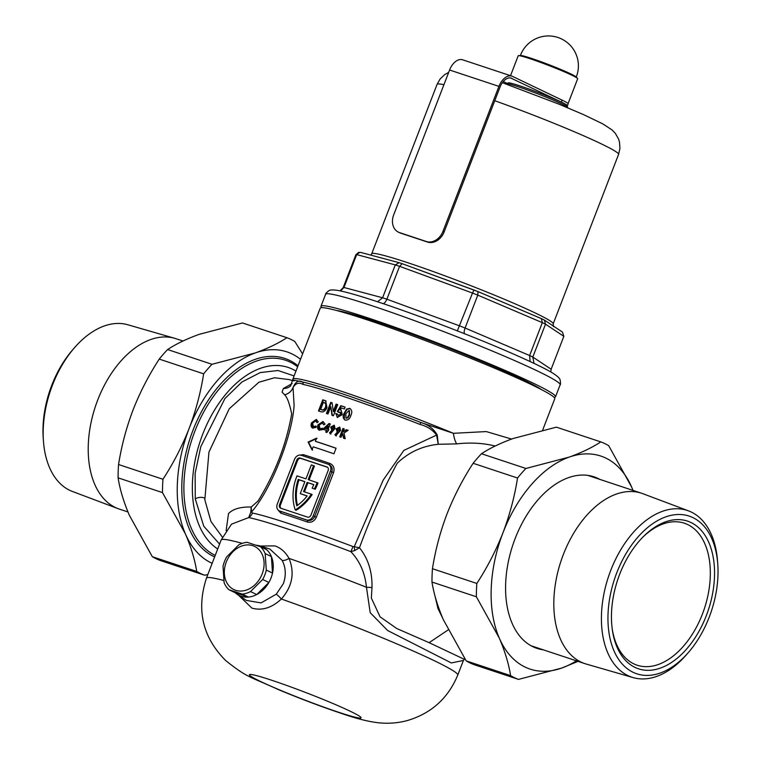 <?xml version="1.0" encoding="UTF-8"?>
<svg xmlns="http://www.w3.org/2000/svg" width="761" height="761" viewBox="0 0 761 761"><rect width="100%" height="100%" fill="white"/><g stroke="black" fill="none" stroke-linecap="round" stroke-linejoin="round"><path stroke-width="1.14" d="M260.433 546.721L247.173 542.317A26.939 21.194 -64.4 0 0 238.802 544.847L226.654 556.928A26.939 21.194 -64.4 0 0 223.021 566.336L224.143 582.812A26.939 21.194 -64.4 0 0 228.89 589.699L242.15 594.094A26.939 21.194 -64.4 0 0 250.521 591.573L262.669 579.492A26.939 21.194 -64.4 0 0 266.293 570.084L265.17 553.599A26.939 21.194 -64.4 0 0 260.433 546.721L266.645 549.699A26.939 21.194 115.6 0 1 271.392 556.576L272.514 573.062A26.939 21.194 115.6 0 1 268.88 582.469L256.742 594.55A26.939 21.194 115.6 0 1 248.371 597.071L235.101 592.676A26.939 21.194 -64.4 0 0 237.185 594.303A26.939 21.194 -64.4 0 0 271.059 577.884A26.939 21.194 -64.4 0 0 260.31 546.018A26.939 21.194 -64.4 0 0 256.105 545.257M237.185 594.303L246.336 600.41L261.071 602.902L276.3 594.179L283.377 583.592C286.241 575.402 285.841 567.677 282.198 560.419L269.803 549.014L260.31 546.018L274.845 545.884C280.79 547.901 285.508 552.067 289.018 558.393C294.907 572.9 292.357 586.446 281.361 599.012C271.772 607.915 261.946 610.94 251.901 608.106L238.488 595.178M315.349 441.256L316.528 438.184L308.1 442.074L312.01 449.894L313.199 446.831A122.711 7.524 21.1 0 1 319.744 448.971A122.711 7.524 21.1 0 1 333.927 453.794L336.077 448.219A122.711 7.524 -158.9 0 0 321.893 443.397A122.711 7.524 -158.9 0 0 315.349 441.256L315.853 441.494A121.808 7.467 21.1 0 1 322.388 443.634A121.808 7.467 21.1 0 1 336.058 448.277M312.514 450.132L308.605 442.312L317.033 438.431M328.058 426.15L328.562 426.398L327.458 429.242A121.808 7.467 -158.9 0 0 325.984 428.747L325.489 428.51A122.711 7.524 21.1 0 1 326.964 429.004L328.058 426.15L325.489 428.51M330.255 424.001A121.808 7.467 -158.9 0 0 329.998 423.915A121.808 7.467 -158.9 0 0 329.523 423.753L324.709 428.186L324.148 429.642M326.421 430.393A122.711 7.524 -158.9 0 0 323.625 429.47L324.205 427.948L329.018 423.516A122.711 7.524 21.1 0 1 329.503 423.677A122.711 7.524 21.1 0 1 330.284 423.934L328.172 429.404A122.711 7.524 21.1 0 1 328.781 429.604L328.238 431.002A122.711 7.524 -158.9 0 0 327.63 430.793L326.973 432.514A122.711 7.524 -158.9 0 0 326.193 432.248A122.711 7.524 -158.9 0 0 325.765 432.105L326.421 430.393L326.926 430.631L326.288 432.286M337.684 404.7A121.808 7.467 -158.9 0 0 337.446 404.624A121.808 7.467 -158.9 0 0 336.6 404.338L333.765 411.672L333.27 411.435L336.096 404.101A122.711 7.524 21.1 0 1 336.952 404.386A122.711 7.524 21.1 0 1 337.713 404.633L333.404 415.782A122.711 7.524 -158.9 0 0 332.643 415.525A122.711 7.524 -158.9 0 0 331.948 415.297L330.797 406.678L327.981 413.994A122.711 7.524 -158.9 0 0 326.44 413.499L330.74 402.35A122.711 7.524 21.1 0 1 332.129 402.797L333.27 411.435M332.138 402.873A121.808 7.467 -158.9 0 0 331.244 402.588L326.964 413.661M330.797 406.678L332.443 415.535M328.942 464.571A1.493 0.742 109.1 0 0 329.989 463.487C333.594 465.199 334.792 468.253 333.565 472.638L316.357 517.233C314.322 521.314 311.335 522.902 307.406 522.008A1.493 0.742 109.1 0 0 307.273 520.277C310.517 521.057 312.971 519.82 314.654 516.538L331.853 471.953C332.804 468.405 331.777 465.932 328.781 464.533M309.071 479.896L314.407 466.065L313.58 465.665L311.335 464.923L305.96 478.859L296.99 475.882A44.889 35.329 -64.4 0 0 296.676 476.671A44.889 35.329 -64.4 0 0 295.249 509.889L296.086 510.289A44.889 35.329 115.6 0 0 312.153 494.555L311.325 494.155A44.889 35.329 115.6 0 1 295.249 509.889M295.962 371.102A97.865 60.09 108.4 0 0 202.73 434.17A97.865 60.09 108.4 0 0 217.703 548.966M215.23 555.397A103.848 63.762 -71.6 0 1 194.911 431.087A103.848 63.762 -71.6 0 1 285.423 360.2A103.848 63.762 -71.6 0 1 297.627 366.792M292.709 380.776L289.37 379.596L274.531 377.76L258.911 382.222L229.242 408.771L208.952 452.11L204.823 499.815L210.949 521.504L222.383 537.133M219.577 544.125L203.758 526.212L195.273 498.902L195.13 473.38L200.799 446.64L224.923 398.536L241.931 382.003L260.195 372.586L278.041 370.502L294.098 375.934M495.059 446.003C483.33 443.064 470.536 442.35 456.676 443.872L438.269 444.291C422.269 445.956 408.571 452.3 397.166 463.306C382.659 490.55 370.093 518.698 359.468 547.739C368.172 558.612 372.348 571.853 371.996 587.482L371.349 598.051L380.081 616.838L396.747 628.519L429.118 642.665L464.4 659.349L463.278 660.605M463.382 660.453L451.34 662.955L387.634 630.508L370.198 612.681L366.469 587.264C365.033 572.966 359.82 561.095 350.84 551.649A8.98 0.685 110.8 0 0 352.961 546.56L354.226 546.75L383.211 480.067L403.853 450.398L436.595 435.083C432.552 429.775 427.007 426.217 419.977 424.419L420.833 422.498L453.413 433.313L486.279 431.573L511.563 439.068M294.022 380.919C290.873 379.53 293.66 379.882 302.374 381.974A2.093 1.95 -77.9 0 1 302.945 384.381C298.788 382.165 295.487 383.268 293.061 387.672L294.117 405.708C293.242 416.609 290.673 428.757 286.421 442.17C278.754 466.721 265.484 496.02 251.539 511.963L252.433 513.038A8.98 8.419 -78.4 0 1 248.676 517.575L231.487 524.177L221.175 539.968A134.678 8.257 21.1 0 1 242.236 543.364M319.525 430.307C317.565 429.451 317.042 427.634 317.974 424.857L322.94 421.527L325.042 424.086L323.777 424.857L322.312 423.011L319.087 425.209L320.105 428.804L322.483 428.215L322.883 429.604L319.116 430.136M317.974 424.857L323.282 421.661M322.816 423.249L322.312 423.011M319.877 428.719L320.6 429.042L319.877 428.719M327.011 407.592C325.28 411.349 323.035 412.662 320.286 411.53A122.711 7.524 -158.9 0 0 318.469 410.959L322.769 399.81A122.711 7.524 21.1 0 1 324.567 400.372L325.622 400.781L327.011 407.592M312.895 428.196C311.068 427.416 310.621 425.627 311.553 422.85L316.3 419.416L318.241 421.889L317.033 422.688L315.682 420.9L312.6 423.164L313.475 426.693L315.739 426.046L316.081 427.406L312.505 428.043M311.553 422.85L312.067 423.087L316.624 419.539M316.424 421.233L315.682 420.9M313.256 426.617L313.979 426.94L313.256 426.617M307.406 522.008A122.711 7.524 -158.9 0 0 293.394 517.252A122.711 7.524 -158.9 0 0 280.819 513.19L278.184 510.098M300.1 455.068L303.401 454.659A122.711 7.524 21.1 0 1 315.977 458.731A122.711 7.524 21.1 0 1 329.989 463.487M226.122 530.598L228.519 513.608C232.895 508.966 240.466 506.778 251.235 507.026L258.093 500.938C275.13 473.342 286.326 444.329 291.682 413.908C289.57 403.644 287.23 397.28 284.652 394.826L282.074 392.162L283.358 388.5L292.195 383.563M456.676 443.872A11.967 3.957 80.5 0 1 453.413 433.313A125.698 7.705 21.1 0 0 340.186 390.859A125.698 7.705 21.1 0 0 292.871 379.111L320.219 308.224A125.698 7.705 21.1 0 1 367.544 319.972A125.698 7.705 21.1 0 1 491.435 366.869A125.698 7.705 21.1 0 1 554.769 398.726L542.669 430.089M283.358 388.5A11.967 11.339 -129.9 0 0 290.645 385.97L292.871 379.111M339.806 427.216L340.586 430.393L335.801 435.739L334.916 434.674L337.275 432.238L336.134 428.852L339.587 427.102M339.844 427.235L336.638 429.09L337.779 432.476L337.037 432.134M337.637 417.523L335.734 413.489A122.711 7.524 21.1 0 1 337.618 414.127L338.512 415.554L340.567 414.203L339.958 412.005L338.588 412.348L337.342 411.492L340.814 405.67A122.711 7.524 21.1 0 1 345.085 407.116L344.372 408.98A122.711 7.524 -158.9 0 0 341.413 407.972L340.234 409.96L341.175 410.179L342.298 414.716L337.256 417.37M338.341 415.487L339.006 415.791L338.341 415.487M345.237 420.12C342.954 418.636 342.583 416.343 344.124 413.223L346.635 409.038L349.708 408.381C352.02 409.922 352.4 412.272 350.859 415.43C349.927 418.759 348.053 420.319 345.237 420.12L344.828 419.958M344.124 413.223L344.628 413.461L347.14 409.285L350.06 408.524M334.317 425.351L335.04 428.491L330.35 433.884L329.503 432.838L331.815 430.384L330.759 427.035L334.117 425.237M334.374 425.38L331.263 427.273L332.319 430.621L331.587 430.288M342.564 433.38L341.052 437.299A122.711 7.524 -158.9 0 0 339.71 436.833L342.935 428.481A122.711 7.524 21.1 0 1 344.276 428.938L343.144 431.887L346.417 429.689A122.711 7.524 21.1 0 1 348.158 430.288L344.01 433.038L345.199 438.745A122.711 7.524 -158.9 0 0 343.534 438.165L342.564 433.38L344.048 438.412M279.648 510.992L306.55 519.925A5.983 4.709 -64.4 0 0 313.19 515.844L330.388 471.249A5.983 4.709 -64.4 0 0 328.495 464.362A5.983 4.709 -64.4 0 0 328.058 464.191L301.156 455.259A5.983 4.709 -64.4 0 0 294.517 459.34L277.318 503.934A5.983 4.709 -64.4 0 0 279.211 510.821A5.983 4.709 -64.4 0 0 279.648 510.992L280.371 511.344A124.205 7.61 21.1 0 1 293.099 515.463A124.205 7.61 21.1 0 1 307.273 520.277L306.55 519.925M442.845 618.55L437.908 608.353L434.921 595.644M438.764 608.125A5.983 3.767 -20.7 0 0 437.908 608.353M437.233 435.016L436.595 435.083L438.269 444.291L437.233 435.016C433.665 428.776 428.196 424.609 420.833 422.498A124.205 7.61 21.1 0 0 340.3 393.133A124.205 7.61 21.1 0 0 302.374 381.974C298.578 379.863 295.458 381.727 293.033 387.587C291.425 391.306 288.628 393.722 284.652 394.826C288.638 393.76 291.444 391.373 293.061 387.672L293.033 387.587M354.693 550.555L359.468 547.739L354.226 546.75L354.693 550.555L350.84 551.649A124.699 7.639 21.1 0 0 287.563 528.943A124.699 7.639 21.1 0 0 248.676 517.575L250.74 512.4L251.235 507.026L251.539 511.963A8.98 3.824 13.3 0 1 250.74 512.4M282.198 560.419A5.983 2.435 -26.3 0 0 289.018 558.393A134.678 8.257 21.1 0 1 366.469 587.264L371.996 587.482M313.58 465.665L308.195 479.601L318.003 482.978A44.889 35.329 115.6 0 1 315.225 489.285L312.134 488.143L315.225 489.285M311.325 494.155L303.572 491.587L307.121 482.388L313.77 484.719M307.958 482.788L304.448 491.872M327.563 467.292L300.909 458.445A2.996 2.359 -64.4 0 0 297.599 460.481L280.39 505.076A2.996 2.359 -64.4 0 0 280.98 508.291M300.262 493.632L307.149 495.915A41.903 32.97 115.6 0 1 296.809 505.837A41.903 32.97 -64.4 0 1 298.188 479.42L304.885 481.646L300.262 493.632L307.073 496.01M304.838 481.751L299.025 479.82A41.903 32.97 -64.4 0 0 297.437 505.399M296.761 460.091L279.553 504.676A2.996 2.359 -64.4 0 0 280.505 508.12A2.996 2.359 -64.4 0 0 280.723 508.205L307.625 517.138A2.996 2.359 -64.4 0 0 310.945 515.092L328.153 470.507A2.996 2.359 -64.4 0 0 327.201 467.064A2.996 2.359 -64.4 0 0 326.983 466.978L300.081 458.046A2.996 2.359 -64.4 0 0 296.761 460.091L297.599 460.481M307.121 482.388L313.817 484.614A41.903 32.97 115.6 0 1 312.134 488.143M317.166 482.579A44.889 35.329 115.6 0 1 314.398 488.895M298.188 479.42L299.025 479.82M279.211 510.821L280.371 511.344A1.493 1.075 107.4 0 1 280.819 513.19M302.364 455.658A1.493 1.075 107.4 0 0 303.401 454.659M324.567 400.372L325.071 400.619A121.808 7.467 -158.9 0 0 323.273 400.058L322.769 399.81M323.273 400.058L319.002 411.13M324.471 402.674L326.336 404.262L326.031 407.316C325.004 409.694 323.625 410.55 321.913 409.884A121.808 7.467 -158.9 0 0 321.161 409.646L320.657 409.399A122.711 7.524 21.1 0 1 321.408 409.637C323.13 410.312 324.5 409.456 325.537 407.068L325.841 404.024L323.967 402.426A122.711 7.524 -158.9 0 0 323.415 402.255L320.657 409.399M326.031 407.316L325.537 407.068M326.336 404.262L325.841 404.024M325.033 402.892L323.967 402.426M336.6 404.338L336.096 404.101M331.244 402.588L330.74 402.35M345.066 407.183A121.808 7.467 -158.9 0 0 341.309 405.908L337.836 411.739L339.083 412.586M337.836 411.739L337.342 411.492M340.452 412.243L341.061 414.45L340.567 414.203M341.061 414.45L339.006 415.791M337.618 414.203A121.808 7.467 -158.9 0 0 336.229 413.737L335.734 413.489M336.229 413.737L337.104 417.171M340.234 409.96L340.852 410.046M341.309 405.908L340.814 405.67M347.14 409.285L346.635 409.038M344.628 413.461L344.286 419.34M349.48 410.636L349.565 415.049L349.061 414.802L349.213 410.512M348.976 410.398L345.855 413.841L345.998 418.112L347.377 417.722L349.061 414.802M346.502 418.36L345.855 418.055L347.377 417.722M349.565 415.049L347.882 417.96M312.067 423.087L312.4 427.853M316.243 426.284L313.979 426.94M318.478 425.095L318.992 429.965M322.987 428.453L320.6 429.042M324.709 428.186L324.205 427.948M328.752 429.67A121.808 7.467 -158.9 0 0 328.666 429.642L328.172 429.404M329.523 423.753L329.018 423.516M327.458 429.242L326.964 429.004M331.263 427.273L330.759 427.035M332.319 430.621L330.008 433.085L329.503 432.838M330.008 433.085L330.845 434.122M332.918 429.252L332.414 429.004L333.746 428.139L333.318 426.645L331.967 427.53L332.918 429.252L334.25 428.376L333.746 428.139M334.25 428.376L333.318 426.645M336.638 429.09L336.134 428.852M337.779 432.476L335.42 434.911L334.916 434.674M335.42 434.911L336.305 435.977M338.379 431.106L337.884 430.869L339.244 430.013L338.788 428.5L337.389 429.366L338.379 431.106L339.748 430.25L339.244 430.013M339.748 430.25L338.788 428.5M348.091 430.336A121.808 7.467 -158.9 0 0 346.93 429.927L346.417 429.689M346.93 429.927L343.144 431.887M344.257 429.004A121.808 7.467 -158.9 0 0 343.439 428.719L342.935 428.481M343.439 428.719L340.243 437.023M308.605 442.312L308.1 442.074M223.896 580.519A134.678 8.257 21.1 0 0 206.459 578.113C196.157 609.875 202.588 637.376 225.751 660.605C247.62 678.051 248.876 676.034 278.222 689.533C300.243 698.703 321.446 706.712 341.851 713.561C356.205 718.546 368.353 721.618 378.293 722.76C388.738 723.835 398.65 723.026 408.048 720.344C431.668 713.095 448.239 698.008 457.761 675.083A134.678 8.257 21.1 0 0 281.361 599.012A5.983 0.818 45.4 0 0 276.3 594.179M506.36 83.739L508.291 82.892A31.429 1.922 21.1 0 1 520.02 85.917A31.429 1.922 21.1 0 1 550.184 97.303A31.429 1.922 21.1 0 1 566.812 105.475L567.668 107.396A32.923 2.017 -158.9 0 0 550.251 98.844A32.923 2.017 -158.9 0 0 518.65 86.916A32.923 2.017 -158.9 0 0 506.36 83.739A32.923 2.017 -158.9 0 0 506.255 83.834L506.179 84.033M382.374 303.506C383.915 303.962 385.418 302.526 386.883 299.206L399.573 266.321A112.228 6.878 -158.9 0 0 397.404 265.599A112.228 6.878 -158.9 0 0 395.282 264.895L382.593 297.779A112.228 6.878 21.1 0 1 384.714 298.483A112.228 6.878 21.1 0 1 386.883 299.206L459.815 325.936A112.228 6.878 21.1 0 1 465.095 328.02L477.784 295.135A112.228 6.878 -158.9 0 0 472.505 293.052L457.294 330.968M355.891 254.678A112.228 6.878 -158.9 0 1 356.671 254.602L395.282 264.895L399.125 262.688L360.752 252.433L358.612 252.443L355.891 254.678L343.201 287.563A112.228 6.878 21.1 0 1 343.982 287.487L356.671 254.602L359.801 252.319M321.684 307.672A125.698 7.705 21.1 0 1 320.98 306.274A125.698 7.705 21.1 0 1 368.295 318.022A125.698 7.705 21.1 0 1 492.186 364.919A125.698 7.705 21.1 0 1 555.52 396.776A125.698 7.705 21.1 0 1 554.056 397.337M336.6 310.507A112.98 6.925 21.1 0 1 375.373 321.418A112.98 6.925 21.1 0 1 541.109 389.413M478.041 291.625L541.347 318.612L542.317 322.645L529.627 355.53L530.084 361.523M464.933 333.984C463.849 333.432 463.906 331.444 465.095 328.02L529.627 355.53A112.228 6.878 21.1 0 1 532.814 357.061L545.504 324.167A112.228 6.878 -158.9 0 0 542.317 322.645L477.784 295.135L477.965 291.577L541.509 318.669L544.362 320.067L545.504 324.167L563.834 336.343L551.145 369.228L550.783 371.967M473.989 290.008L472.505 293.052L399.573 266.321L402.169 263.687L477.965 291.577M544.362 320.067L562.455 332.081L563.834 336.343M551.145 369.228L532.814 357.061L534.022 363.33M377.57 301.765L382.593 297.779L343.982 287.487L340.528 290.949M340.072 290.854L343.201 287.563M510.517 75.691L518.203 55.781A31.876 1.95 21.1 0 1 518.555 55.648L520.676 55.505A29.926 1.836 21.1 0 1 531.616 58.435A29.926 1.836 21.1 0 1 570.683 73.855A29.926 1.836 21.1 0 1 576.029 76.861L577.513 78.393A31.876 1.95 21.1 0 1 577.675 78.735L568.087 103.582M518.555 55.648A31.876 1.95 21.1 0 1 530.198 58.768A31.876 1.95 21.1 0 1 559.839 69.917A31.876 1.95 21.1 0 1 577.513 78.393M398.422 232.153A14.963 11.776 -64.4 0 0 399.506 232.59L400.676 233.151A14.963 11.776 115.6 0 1 399.582 232.714L398.422 232.153A14.963 11.776 -64.4 0 1 393.675 214.935L449.589 70.012A14.963 9.189 -71.6 0 1 462.631 59.796L511.963 76.167A14.963 9.189 108.4 0 1 512.619 76.442L562.094 100.129A32.923 2.017 21.1 0 1 568.144 103.791L567.392 105.75A32.923 2.017 -158.9 0 0 561.333 102.079L510.707 78.002M507.168 83.387L503.259 81.522M511.868 78.393A12.87 7.905 -71.6 0 0 511.297 78.155A12.87 7.905 -71.6 0 0 500.082 86.944L444.167 231.867A14.963 11.776 115.6 0 1 427.577 242.074L426.407 241.522A14.963 11.776 -64.4 0 0 442.997 231.306L498.921 86.383L449.589 70.012M400.676 233.151L427.577 242.074M399.506 232.59L426.407 241.522M511.963 76.167A14.963 9.189 108.4 0 0 498.921 86.383M214.64 556.919A105.351 64.685 -71.6 0 1 182.973 505.38A105.351 64.685 -71.6 0 1 192.961 430.317A105.351 64.685 -71.6 0 1 224.685 379.71A105.351 64.685 -71.6 0 1 298.017 365.784M302.602 353.903L294.802 341.489A125.698 77.175 -71.6 0 0 286.907 337.703L242.502 322.968L199.23 334.326C186.635 338.883 176.095 343.953 167.601 349.546A125.698 77.175 108.4 0 0 159.239 359.097C148.766 375.221 140.043 392.143 133.08 409.875C126.269 427.91 121.437 446.127 118.564 464.524A125.698 77.175 108.4 0 0 118.098 477.851C119.924 489.475 123.691 501.975 129.38 515.34L152.314 556.7A125.698 77.175 108.4 0 0 160.21 560.477L204.614 575.221A125.698 77.175 -71.6 0 1 196.719 571.435C194.883 559.811 191.125 547.311 185.427 533.946A112.228 68.909 -71.6 0 1 189.128 428.481C182.05 446.422 173.327 463.354 162.959 479.259A125.698 77.175 -71.6 0 0 162.493 492.595L185.427 533.946A112.228 68.909 -71.6 0 0 212.167 563.33M286.907 337.703C278.412 343.306 267.872 348.376 255.277 352.933A112.228 68.909 -71.6 0 1 300.519 359.306M204.614 575.221L207.829 574.565M203.644 373.832A125.698 77.175 -71.6 0 1 212.005 364.291L255.277 352.933A112.228 68.909 -71.6 0 0 189.128 428.481C195.872 410.674 200.714 392.457 203.644 373.832L159.239 359.097M162.493 492.595L118.098 477.851M152.314 556.7L196.719 571.435M118.564 464.524L162.959 479.259M167.601 349.546L212.005 364.291M43.453 441.237L43.244 438.346A83.082 51.016 -71.6 0 1 51.767 385.275A83.082 51.016 -71.6 0 1 72.609 349.879L74.511 347.691A87.857 53.945 108.4 0 0 52.471 385.114A87.857 53.945 108.4 0 0 43.453 441.237A87.857 53.945 108.4 0 0 72.457 491.482L118.155 508.681A89.788 55.125 -71.6 0 1 97.731 399.982A89.788 55.125 -71.6 0 1 174.707 338.303A89.788 55.125 -71.6 0 1 175.981 338.702L182.973 341.023M174.707 338.303L127.8 324.757A87.857 53.945 108.4 0 0 74.511 347.691M127.953 511.963L119.41 509.128A89.788 55.125 -71.6 0 1 118.155 508.681M706.303 615.697A77.812 47.781 -71.6 0 1 653.024 669.946A77.812 47.781 -71.6 0 1 612.32 629.661A77.812 47.781 -71.6 0 1 619.692 574.213A77.812 47.781 -71.6 0 1 643.131 536.838A77.812 47.781 -71.6 0 1 702.536 531.901A77.812 47.781 -71.6 0 1 706.303 615.697M612.177 628.605A74.825 45.936 108.4 0 0 637.185 665.219A74.825 45.936 108.4 0 0 702.393 614.156A74.825 45.936 108.4 0 0 684.32 523.197A74.825 45.936 108.4 0 0 642.389 537.599M709.233 617.095A83.082 51.016 108.4 0 0 717.756 564.025A83.082 51.016 108.4 0 0 675.901 514.617A83.082 51.016 108.4 0 0 616.762 572.814A83.082 51.016 108.4 0 0 622.298 664.077A83.082 51.016 108.4 0 0 688.391 652.491A83.082 51.016 108.4 0 0 709.233 617.095M688.391 652.491L686.489 654.679A87.857 53.945 -71.6 0 1 633.2 677.613A87.857 53.945 -71.6 0 1 610.741 570.417A87.857 53.945 -71.6 0 1 688.543 510.888A87.857 53.945 -71.6 0 1 717.547 561.133L717.756 564.025M688.543 510.888L642.845 493.689A89.788 55.125 108.4 0 0 641.59 493.252A89.788 55.125 108.4 0 0 563.34 554.531A89.788 55.125 108.4 0 0 585.019 663.678A89.788 55.125 108.4 0 0 586.293 664.068L633.2 677.613M599.801 479.373A90.388 55.496 108.4 0 0 593.941 476.805A90.388 55.496 108.4 0 0 515.168 538.493A90.388 55.496 108.4 0 0 536.99 648.362A90.388 55.496 108.4 0 0 543.23 649.808M578.027 661.357L561.77 668.044L518.498 679.402A125.698 77.175 -71.6 0 1 510.602 675.625C508.767 664.001 505.009 651.502 499.311 638.137L476.376 596.776A125.698 77.175 -71.6 0 1 476.843 583.449C487.316 567.335 496.039 550.403 503.011 532.671C509.813 514.636 514.655 496.419 517.528 478.022A125.698 77.175 -71.6 0 1 525.889 468.472L569.161 457.114C581.756 452.567 592.296 447.487 600.79 441.894A125.698 77.175 -71.6 0 1 608.686 445.67L631.62 487.03A112.228 68.909 108.4 0 0 569.161 457.114A112.228 68.909 108.4 0 0 503.011 532.671A112.228 68.909 108.4 0 0 499.311 638.137A112.228 68.909 108.4 0 0 561.77 668.044A112.228 68.909 108.4 0 0 576.419 660.824M633.047 490.407L631.62 487.03A112.228 68.909 108.4 0 1 632.99 490.388M600.79 441.894L556.386 427.159L513.114 438.517C500.519 443.064 489.979 448.143 481.485 453.737A125.698 77.175 108.4 0 0 473.123 463.287C462.755 479.192 454.041 496.124 446.954 514.065C440.21 531.872 435.378 550.089 432.448 568.714A125.698 77.175 108.4 0 0 431.972 582.041C433.808 593.666 437.575 606.165 443.263 619.53L466.198 660.881A125.698 77.175 108.4 0 0 474.093 664.667L518.498 679.402M481.485 453.737L525.889 468.472M432.448 568.714L476.843 583.449M517.528 478.022L473.123 463.287M466.198 660.881L510.602 675.625M476.376 596.776L431.972 582.041M235.615 590.289A23.943 18.844 -64.4 0 0 262.155 573.946A23.943 18.844 -64.4 0 0 252.814 545.694A23.943 18.844 -64.4 0 0 226.274 562.037A23.943 18.844 -64.4 0 0 235.615 590.289M271.392 556.576L265.17 553.599M266.293 570.084L272.514 573.062M268.88 582.469L262.669 579.492M250.521 591.573L256.742 594.55M248.371 597.071L242.15 594.094M228.89 589.699L235.101 592.676M204.614 498.151A5.983 2.968 -8 0 0 195.273 498.902M429.118 642.665L448.134 629.927M271.915 680.315A59.853 3.672 21.1 0 1 350.06 711.155A59.853 3.672 21.1 0 1 338.531 712.229A59.853 3.672 21.1 0 1 260.386 681.39A59.853 3.672 21.1 0 1 271.915 680.315M302.945 384.381A122.711 7.524 21.1 0 1 340.414 395.397A122.711 7.524 21.1 0 1 419.977 424.419M252.433 513.038A122.711 7.524 21.1 0 1 290.702 524.224A122.711 7.524 21.1 0 1 352.961 546.56M313.19 515.844L316.357 517.233M333.565 472.638L330.388 471.249M300.909 458.445L300.081 458.046M280.39 505.076L279.553 504.676M321.913 409.884L321.408 409.637M370.769 255.106L371.701 253.803A97.265 5.964 21.1 0 1 408.315 262.897A97.265 5.964 21.1 0 1 504.182 299.187A97.265 5.964 21.1 0 1 553.19 323.834L618.579 154.388L619.939 148.376L619.473 142.031L618.531 138.949L615.335 133.356L612.082 129.95L602.722 123.834L583.497 114.597L558.85 104.114L502.346 82.692M399.125 262.688A108.642 6.659 21.1 0 1 400.372 263.106M560.144 384.8A125.698 7.705 -158.9 0 0 496.809 352.933A125.698 7.705 -158.9 0 0 372.919 306.046A125.698 7.705 -158.9 0 0 325.603 294.288C324.909 293.698 330.141 289.427 330.16 290.264C330.873 289.789 333.299 289.817 337.446 290.36C345.456 291.739 359.021 295.61 378.141 301.955C413.318 313.589 464.4 333.023 502.136 349.137C532.576 362.16 547.711 369.817 553.637 373.689C557.413 376.276 559.354 377.96 559.468 378.75C560.048 378.131 561.057 384.819 560.144 384.8L555.52 396.776M494.764 100.728A97.265 5.964 21.1 0 1 618.579 154.388M400.695 263.211A108.642 6.659 21.1 0 1 402.055 263.658M402.284 263.744L473.97 290.017M474.008 290.027A108.642 6.659 21.1 0 1 477.898 291.558M371.701 253.803L437.08 84.357A97.265 5.964 21.1 0 1 443.929 84.699M561.333 102.079L562.094 100.129M442.997 231.306L444.167 231.867M464.914 658.902L464.4 659.349M457.761 675.083L463.43 660.386M206.459 578.113L221.175 539.968M329.285 464.743L328.495 464.362M326.127 401.028L325.622 400.781M402.169 263.687L398.926 262.612M320.98 306.274L325.603 294.288M437.08 84.357L440.115 78.992L444.719 74.597L448.667 72.409M553.466 326.583L553.19 323.834M576.229 77.07A29.926 29.926 0 0 0 561.399 38.878A29.926 29.926 0 0 0 520.391 55.524M587.701 475.359L641.59 493.252M531.13 645.785L585.019 663.678"/></g></svg>
